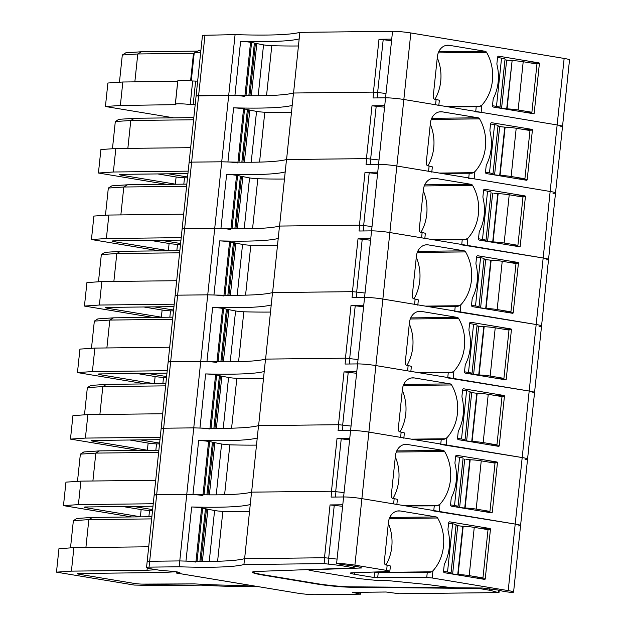 <?xml version="1.0" encoding="UTF-8"?>
<svg xmlns="http://www.w3.org/2000/svg" width="626" height="626" viewBox="0 0 626 626"><rect width="100%" height="100%" fill="white"/><g stroke="black" fill="none" stroke-linecap="round" stroke-linejoin="round"><path stroke-width="0.94" d="M391.563 40.651L378.988 39.274L373.432 92.1L293.563 93.016L299.173 38.882L299.862 32.364L392.541 31.3A13.162 1.103 6 0 1 410.836 32.967L564.143 58.429A13.162 1.103 6 0 1 569.519 59.893L562.524 126.413A13.162 1.103 6 0 1 560.012 126.796M378.988 39.274L391.719 39.125L385.553 97.82L373.049 97.969L373.667 92.092L293.484 93.016A197.425 16.511 6 0 1 228.709 95.262A197.425 16.511 6 0 0 234.922 95.449A7.895 0.657 6 0 1 244.868 96.435M237.872 162.963A7.895 0.657 6 0 0 227.927 161.97A197.425 16.511 6 0 1 221.721 161.782L228.709 95.262L196.094 95.989L147.157 561.639A13.162 1.103 6 0 1 149.669 561.264L147.157 561.639L146.539 567.516A13.162 1.103 6 0 1 149.058 567.133L149.669 561.264L179.772 560.919L186.759 494.391L156.664 494.743A13.162 1.103 -174 0 0 154.145 495.119L156.664 494.743L149.669 561.264L179.772 560.919A197.425 16.511 6 0 0 185.977 561.099A7.895 0.657 6 0 1 195.922 562.093M299.862 32.364A197.425 16.511 6 0 1 235.086 34.61L202.472 35.338L196.094 95.989A13.162 1.103 -174 0 1 198.614 95.606L191.626 162.134L189.107 162.51A13.162 1.103 -174 0 1 191.626 162.134L184.631 228.654L182.111 229.03A13.162 1.103 -174 0 1 184.631 228.654L177.635 295.175L175.124 295.558A13.162 1.103 -174 0 1 177.635 295.175L170.648 361.695L168.128 362.078A13.162 1.103 -174 0 1 170.648 361.695L163.652 428.215L161.14 428.599A13.162 1.103 -174 0 1 163.652 428.215L156.664 494.743L186.759 494.391L193.755 427.871L163.652 428.215L193.755 427.871L200.743 361.351L170.648 361.695L200.743 361.351L207.738 294.83L177.635 295.175L207.738 294.83L214.726 228.31L184.631 228.654L214.726 228.31L221.721 161.782L191.626 162.134L221.721 161.782A197.425 16.511 6 0 0 286.497 159.536L366.672 158.621L379.02 159.982M384.567 107.179L371.993 105.794L384.732 105.645L385.553 97.82A13.162 1.103 6 0 1 403.84 99.487L557.156 124.95A13.162 1.103 6 0 1 562.524 126.413A13.162 1.103 6 0 0 557.156 124.95L481.136 112.328L481.887 105.121A39.485 31.981 89.3 0 0 486.558 52.341A2.629 2.128 89.3 0 0 485.111 51.277L449.335 45.33A13.162 10.658 89.3 0 0 447.817 45.213A13.162 10.658 89.3 0 0 437.394 56.622L433.215 96.404A2.629 2.128 89.3 0 0 435.054 99.362L436.111 99.542A7.895 0.657 6 0 1 439.335 100.418L438.818 105.301M299.173 38.882A197.425 16.511 6 0 1 240.611 41.316A7.895 0.657 6 0 1 250.556 42.31L251.582 42.474A7.895 0.657 6 0 1 254.383 43.092L263.538 44.876A6.581 0.548 6 0 0 271.794 45.698A197.425 16.511 6 0 0 298.508 45.972M204.992 34.954L198.614 95.606L228.709 95.262L235.086 34.61M436.111 99.542L435.563 104.753L403.84 99.487L410.836 32.967M534.886 63.656L539.393 63.609A0.657 0.532 89.3 0 0 538.939 62.866L498.758 56.199A1.315 1.064 89.3 0 0 497.56 57.326L496.942 63.195A4.609 3.733 89.3 0 0 497.067 65.096A40.8 33.053 89.3 0 1 493.624 97.914A4.609 3.733 89.3 0 0 493.108 99.714L492.49 105.583A1.315 1.064 89.3 0 0 493.413 107.062L533.587 113.736A0.657 0.532 89.3 0 0 534.189 113.173L530.449 113.22M539.393 63.609L534.189 113.173M119.449 82.233L122.305 55.018L125.81 52.811L141.445 51.755L196.94 51.113A7.895 0.657 -174 0 0 197.706 51.082M200.891 50.409A11.847 0.994 -174 0 0 198.505 50.643L194.326 52.936A15.791 1.322 -174 0 0 194.193 53.085L191.274 80.856M177.776 81.372L122.829 81.998L107.891 83.015L105.426 106.498L173.637 117.821M190.21 104.472A15.791 1.322 -174 0 0 175.366 104.237L177.839 80.754A15.791 1.322 6 0 1 192.675 80.989L190.21 104.472L195.195 104.62M197.659 81.137L192.675 80.989M504.963 59.83L507.882 60.315M481.887 105.121L479.015 106.741M434.898 99.331A39.485 31.981 89.3 0 0 437.277 57.741M447.95 106.811L478.483 106.717M475.69 111.827L481.136 112.328M435.563 104.753A7.895 0.657 6 0 1 438.787 105.638M175.366 104.237A15.791 1.322 -174 0 0 175.875 104.636L120.364 105.481L105.426 106.498M122.829 81.998L120.364 105.481M141.445 51.755L137.783 53.969L193.481 53.327L190.594 80.793M194.177 53.265L196.94 51.113M200.649 52.694A15.791 1.322 -174 0 0 194.326 52.936M122.305 55.018L137.783 53.969L134.848 81.865M525.191 112.344L531.897 112.265L518.125 109.98L523.203 61.716L536.967 64.008L531.897 112.265M492.482 105.724L496.481 106.381A8.553 0.712 6 0 1 499.971 107.336A8.553 0.712 6 0 1 498.992 107.562L498.304 107.68L499.916 108.118L507.052 108.901A8.553 0.712 6 0 1 518.125 109.98M506.684 108.893L512.123 60.636A8.553 0.712 6 0 1 523.203 61.716M511.755 60.628L504.963 59.853M496.481 106.381L501.551 58.124A8.553 0.712 6 0 1 505.041 59.079L499.971 107.336M501.551 58.124L497.553 57.459M456.049 525.511L450.97 573.776L457.739 574.551L462.81 526.286L456.018 525.511M476.253 578.001L482.951 577.923L469.187 575.63L474.258 527.374A8.553 0.712 6 0 0 463.177 526.294L458.107 574.551A8.553 0.712 6 0 1 469.187 575.63M450.97 573.776L449.358 573.338L450.055 573.22A8.553 0.712 6 0 0 451.025 572.993L456.096 524.729A8.553 0.712 6 0 0 452.606 523.774L448.607 523.117M443.537 571.374L447.535 572.039A8.553 0.712 6 0 1 451.025 572.993M482.951 577.923L488.03 529.659L474.258 527.374M492.92 174.638L499.689 175.413L504.759 127.156L497.967 126.374L492.92 174.638L491.308 174.2L492.005 174.083A8.553 0.712 6 0 0 492.975 173.856L498.053 125.599A8.553 0.712 6 0 0 494.556 124.644L490.557 123.979M518.203 178.864L524.909 178.786L511.137 176.501L516.207 128.244A8.553 0.712 6 0 0 505.127 127.164L500.057 175.421A8.553 0.712 6 0 1 511.137 176.501M485.486 172.244L489.485 172.909A8.553 0.712 6 0 1 492.975 173.856M524.909 178.786L529.979 130.529L516.207 128.244M371.993 105.794L366.445 158.621L286.575 159.536L293.484 93.016M366.672 158.621L366.053 164.489L378.558 164.341A13.162 1.103 6 0 1 396.853 166.015L428.567 171.281A7.895 0.657 6 0 1 431.791 172.158M564.143 58.429L550.16 191.47A13.162 1.103 6 0 1 555.536 192.933A13.162 1.103 6 0 1 553.016 193.317M377.58 173.699L365.005 172.314L377.736 172.173L378.558 164.341A13.162 1.103 6 0 1 396.853 166.015L550.16 191.47L474.14 178.848L474.899 171.649A39.485 31.981 89.3 0 0 479.571 118.87A2.629 2.128 89.3 0 0 478.115 117.798L442.347 111.858A13.162 10.658 89.3 0 0 440.821 111.741A13.162 10.658 89.3 0 0 430.398 123.142L426.22 162.924A2.629 2.128 89.3 0 0 428.059 165.89L429.115 166.062A7.895 0.657 6 0 1 432.339 166.939L431.83 171.821M468.694 178.347L474.14 178.848M291.52 112.5A197.425 16.511 6 0 1 264.798 112.218A6.581 0.548 6 0 1 256.543 111.397L247.387 109.613A7.895 0.657 6 0 0 244.586 109.002L243.561 108.83A7.895 0.657 6 0 0 233.615 107.836A197.425 16.511 6 0 0 292.185 105.411M527.194 179.693A0.657 0.532 89.3 0 1 526.599 180.257L486.418 173.59A1.315 1.064 89.3 0 1 485.502 172.111L486.112 166.234A4.609 3.733 89.3 0 1 486.629 164.435A40.8 33.053 89.3 0 0 490.08 131.624A4.609 3.733 89.3 0 1 489.955 129.715L490.573 123.846A1.315 1.064 89.3 0 1 491.762 122.719L531.943 129.386A0.657 0.532 89.3 0 1 532.405 130.13L527.194 179.693L523.461 179.74M385.553 97.82A13.162 1.103 6 0 1 403.84 99.487L354.903 565.145L386.618 570.411A7.895 0.657 6 0 1 389.841 571.288A7.895 0.657 6 0 1 388.715 571.507L351.882 572.821A10.532 0.884 6 0 0 350.38 573.119A10.532 0.884 6 0 0 354.676 574.285L374.051 577.508L374.606 572.289L429.546 572.375L431.877 571.804L432.949 570.779A39.485 31.981 89.3 0 0 437.621 517.999A2.629 2.128 89.3 0 0 436.165 516.927L400.397 510.988A13.162 10.658 89.3 0 0 398.872 510.871A13.162 10.658 89.3 0 0 388.449 522.28L384.27 562.062A2.629 2.128 89.3 0 0 386.109 565.02L387.165 565.192A7.895 0.657 6 0 1 390.389 566.076L389.841 571.288M378.558 164.341L384.732 105.645M474.899 171.649L472.02 173.261M440.962 173.339L471.495 173.238M430.281 124.269A39.485 31.981 -90.7 0 1 427.91 165.851M373.667 92.092L386.007 93.462M112.453 148.753L115.309 121.538L118.823 119.339L134.449 118.275L193.825 117.594M134.449 118.275L130.787 120.489L193.598 119.769M115.309 121.538L130.787 120.489L127.853 148.385M190.664 147.666L115.833 148.519L100.903 149.536L98.431 173.019L166.649 184.341M188.199 171.141L113.369 172.001L98.431 173.019M187.941 173.582L120.536 174.357A6.581 0.548 -174 0 0 119.284 174.552A6.581 0.548 -174 0 0 121.968 175.28L175.343 184.146A6.581 0.548 -174 0 0 175.929 184.24M157.791 173.934L176.102 176.97A6.581 0.548 6 0 0 184.49 177.8L187.495 177.87M168.331 173.809L185.038 176.587A6.581 0.548 6 0 0 187.589 176.947M497.967 126.35L500.894 126.835M115.833 148.519L113.369 172.001M354.903 565.145A13.162 1.103 6 0 0 336.608 563.478L342.086 564.527A6.581 0.548 6 0 0 345.529 564.988A14.476 1.213 6 0 1 353.095 566.006L359.973 567.148L361.64 567.978L311.247 569.777A10.532 0.884 6 0 0 309.753 570.036L309.792 569.543L310.739 570.552L359.52 578.659L376.015 580.349L385.553 580.372L423.614 584.16A15.791 1.322 6 0 1 430.148 584.887L445.712 586.922A10.532 0.884 6 0 0 456.683 587.798L482.177 587.994L496.895 589.888A14.476 1.213 6 0 1 501.809 590.944A6.581 0.548 6 0 0 504.047 591.421L511.066 592.446A13.162 1.103 6 0 0 513.586 592.071L520.574 525.55A13.162 1.103 6 0 1 518.062 525.926M342.618 506.309L330.043 504.924L324.495 557.75L244.625 558.674L251.535 492.146A197.425 16.511 6 0 1 186.759 494.391A197.425 16.511 6 0 0 192.972 494.579A7.895 0.657 6 0 1 202.918 495.573M461.698 244.868L543.172 257.998A13.162 1.103 6 0 1 548.54 259.461L555.536 192.933A13.162 1.103 6 0 0 550.16 191.47L508.21 590.608A13.162 1.103 6 0 1 513.586 592.071M508.21 590.608L432.19 577.978L432.949 570.779M374.051 577.508L426.744 577.477L432.19 577.978M330.043 504.924L342.782 504.783L343.604 496.958A13.162 1.103 6 0 1 361.891 498.625L515.206 524.079A13.162 1.103 6 0 1 520.574 525.55L527.569 459.022A13.162 1.103 6 0 1 525.05 459.406M251.535 492.146L331.717 491.23L331.099 497.099L343.604 496.958A13.162 1.103 6 0 1 361.891 498.625L393.613 503.891A7.895 0.657 6 0 1 396.837 504.767M249.563 511.63A197.425 16.511 6 0 1 222.848 511.356A6.581 0.548 6 0 1 214.593 510.526L205.438 508.742A7.895 0.657 6 0 0 202.636 508.132L201.611 507.96A7.895 0.657 6 0 0 191.666 506.974A197.425 16.511 6 0 0 250.236 504.54M485.244 578.831A0.657 0.532 89.3 0 1 484.649 579.394L444.468 572.72A1.315 1.064 89.3 0 1 443.544 571.241L444.163 565.372A4.609 3.733 89.3 0 1 444.679 563.572A40.8 33.053 89.3 0 0 448.13 530.754A4.609 3.733 89.3 0 1 448.005 528.845L448.623 522.976A1.315 1.064 89.3 0 1 449.812 521.849L489.994 528.524A0.657 0.532 89.3 0 1 490.455 529.26L485.244 578.831L481.504 578.87M336.608 563.478L342.782 504.783M430.07 572.399L429.546 572.375M380.851 571.788A39.485 31.981 -90.7 0 1 380.256 572.399A2.629 2.128 -90.7 0 1 380.107 572.54A2.629 2.128 -90.7 0 1 380.013 572.61M388.331 523.399A39.485 31.981 -90.7 0 1 385.952 564.988M331.717 491.23L344.057 492.592M256.652 586.374L247.012 586.484A144.778 12.105 -174 0 1 201.079 585.13L158.652 585.615L134.199 585.052L56.481 572.148L71.419 571.131L147.032 570.263L147.274 567.962M70.503 547.883L73.359 520.675L76.873 518.469L92.499 517.405L151.875 516.724M92.499 517.405L88.837 519.619L151.649 518.899M73.359 520.675L88.837 519.619L85.903 547.515M148.714 546.795L73.884 547.656L58.954 548.673L56.481 572.148M156.257 569.699L147.032 570.263M249.25 585.138L240.384 585.247A144.778 12.105 6 0 1 194.443 583.894A144.778 12.105 -174 0 0 240.384 585.247L249.25 585.138M153.159 584.371L194.443 583.894L141.789 584.105A6.581 0.548 6 0 1 133.393 583.275A6.581 0.548 -174 0 0 141.789 584.105L153.159 584.371M80.018 574.41L133.393 583.275L80.018 574.41A6.581 0.548 6 0 1 77.327 573.682A6.581 0.548 -174 0 0 80.018 574.41M78.586 573.494A6.581 0.548 -174 0 0 77.327 573.682A6.581 0.548 6 0 1 78.586 573.494L162.322 572.532L175.89 571.741L162.322 572.532L78.586 573.494M456.018 525.48L458.944 525.965M73.884 547.656L71.419 571.131M176.36 571.804L176.227 573.017L179.161 572.845A6.581 0.548 6 0 0 179.897 572.673A6.581 0.548 6 0 0 171.704 571.272L159.904 570.302L151.915 568.979A13.162 1.103 6 0 1 146.539 567.516M176.227 573.017L296.763 593.033A13.162 1.103 6 0 0 315.058 594.7L360.529 594.176L360.975 592.298M252.568 572A26.323 2.199 -174 0 0 263.225 574.723L316.091 583.502A26.323 2.199 -174 0 0 351.249 586.836L351.209 587.227L479.023 588.503L479.078 587.971M351.209 587.227A26.323 2.199 6 0 1 316.052 583.894L263.186 575.114A26.323 2.199 6 0 1 252.442 572.187A26.323 2.199 6 0 1 256.206 571.452L353.901 567.97L354.449 566.233M149.058 567.133L179.153 566.788A197.425 16.511 6 0 0 243.929 564.542L324.104 563.619L339.879 565.427A5.266 0.438 6 0 1 341.514 565.661L354.277 567.899M479.023 588.503L489.555 590.248A5.266 0.438 6 0 1 490.815 590.49L498.257 592.595L399.231 593.73L386.085 592.008L352.516 592.392L360.779 594.137M324.104 563.619L324.722 557.75L244.539 558.674A197.425 16.511 6 0 1 179.772 560.919L179.153 566.788M324.722 557.75L337.07 559.112M351.249 586.836L452.34 587.603M243.929 564.542L244.539 558.674M310.066 570.325A11.847 0.994 6 0 1 307.859 569.613M365.005 172.314L359.449 225.141L279.579 226.056L286.497 159.536M370.584 240.22L358.009 238.835L370.748 238.694L371.57 230.869L359.066 231.01L359.684 225.141L279.501 226.064A197.425 16.511 6 0 1 214.726 228.31A197.425 16.511 6 0 0 220.939 228.49A7.895 0.657 6 0 1 230.884 229.484M377.736 172.173L371.57 230.869A13.162 1.103 6 0 1 389.857 232.536L421.58 237.802A7.895 0.657 6 0 1 424.804 238.678M371.57 230.869A13.162 1.103 6 0 1 389.857 232.536L543.172 257.998A13.162 1.103 6 0 1 548.54 259.461A13.162 1.103 6 0 1 546.028 259.837M284.525 179.02A197.425 16.511 6 0 1 257.81 178.746A6.581 0.548 6 0 1 249.555 177.917L240.4 176.133A7.895 0.657 6 0 0 237.598 175.523L236.573 175.35A7.895 0.657 6 0 0 226.628 174.364A197.425 16.511 6 0 0 285.19 171.931M421.58 237.802L422.127 232.582A7.895 0.657 6 0 1 425.351 233.459L424.835 238.342M422.127 232.582L421.071 232.41A2.629 2.128 89.3 0 1 419.232 229.445L423.411 189.662A13.162 10.658 89.3 0 1 433.834 178.261A13.162 10.658 89.3 0 1 435.352 178.379L471.128 184.318L424.718 184.85M467.145 245.369L467.904 238.17A39.485 31.981 89.3 0 0 472.575 185.39A2.629 2.128 89.3 0 0 471.128 184.318M520.206 246.214A0.657 0.532 89.3 0 1 519.603 246.785L479.43 240.11A1.315 1.064 89.3 0 1 478.507 238.631L479.125 232.762A4.609 3.733 89.3 0 1 479.633 230.963A40.8 33.053 89.3 0 0 483.084 198.145A4.609 3.733 89.3 0 1 482.959 196.235L483.577 190.367A1.315 1.064 89.3 0 1 484.774 189.24L524.956 195.915A0.657 0.532 89.3 0 1 525.41 196.65L520.206 246.214L516.466 246.261M467.904 238.17L465.024 239.781M433.967 239.86L464.5 239.766M423.293 190.789A39.485 31.981 -90.7 0 1 420.915 232.379M105.458 215.274L108.321 188.066L111.827 185.859L127.461 184.795L186.838 184.114M127.461 184.795L123.799 187.01L186.611 186.29M108.321 188.066L123.799 187.01L120.865 214.906M183.676 214.186L108.846 215.047L93.908 216.064L91.443 239.539L159.653 250.87M181.211 237.661L106.381 238.522L91.443 239.539M180.953 240.11L113.549 240.877A6.581 0.548 -174 0 0 112.289 241.073A6.581 0.548 -174 0 0 114.973 241.8L168.355 250.666A6.581 0.548 -174 0 0 168.942 250.76M150.796 240.454L169.106 243.491A6.581 0.548 6 0 0 177.502 244.32L180.499 244.39M161.336 240.329L178.042 243.107A6.581 0.548 6 0 0 180.601 243.467M491.003 192.902L485.933 241.166L487.584 241.44L492.701 241.933L497.772 193.677L493.898 193.356M108.846 215.047L106.381 238.522M511.207 245.384L517.913 245.314L504.141 243.021L509.22 194.764A8.553 0.712 6 0 0 498.139 193.684L493.069 241.941A8.553 0.712 6 0 1 504.141 243.021M485.933 241.166L484.321 240.728L485.009 240.603A8.553 0.712 6 0 0 485.987 240.384L491.058 192.119A8.553 0.712 6 0 0 487.568 191.165L483.562 190.5M478.499 238.764L482.49 239.429A8.553 0.712 6 0 1 485.987 240.384M517.913 245.314L522.984 197.049L509.22 194.764M358.009 238.835L352.461 291.661L272.592 292.585L279.501 226.064M363.596 306.74L351.022 305.363L363.753 305.214L364.575 297.389L352.07 297.53L352.688 291.661L272.513 292.585A197.425 16.511 6 0 1 207.738 294.83A197.425 16.511 6 0 0 213.943 295.01A7.895 0.657 6 0 1 223.889 296.004M370.748 238.694L364.575 297.389A13.162 1.103 6 0 1 382.869 299.056L414.584 304.322A7.895 0.657 6 0 1 417.808 305.198M454.711 311.388L536.177 324.518A13.162 1.103 6 0 1 541.553 325.982A13.162 1.103 6 0 1 539.033 326.357M277.529 245.541A197.425 16.511 6 0 1 250.815 245.267A6.581 0.548 6 0 1 242.559 244.437L233.404 242.661A7.895 0.657 6 0 0 230.603 242.043L229.578 241.871A7.895 0.657 6 0 0 219.632 240.885A197.425 16.511 6 0 0 278.202 238.451M414.584 304.322L415.132 299.103A7.895 0.657 6 0 1 418.356 299.987L417.847 304.862M415.132 299.103L414.076 298.931A2.629 2.128 89.3 0 1 412.237 295.973L416.415 256.19A13.162 10.658 89.3 0 1 426.838 244.782A13.162 10.658 89.3 0 1 428.364 244.899L464.132 250.838L417.73 251.37M460.157 311.889L460.916 304.69A39.485 31.981 89.3 0 0 465.587 251.91A2.629 2.128 89.3 0 0 464.132 250.838M513.21 312.742A0.657 0.532 89.3 0 1 512.616 313.305L472.434 306.63A1.315 1.064 89.3 0 1 471.519 305.152L472.129 299.283A4.609 3.733 89.3 0 1 472.646 297.483A40.8 33.053 89.3 0 0 476.096 264.665A4.609 3.733 89.3 0 1 475.971 262.764L476.589 256.887A1.315 1.064 89.3 0 1 477.779 255.76L517.96 262.435A0.657 0.532 89.3 0 1 518.422 263.17L513.21 312.742L509.47 312.781M460.916 304.69L458.036 306.31M426.979 306.38L457.512 306.286M416.298 257.309A39.485 31.981 -90.7 0 1 413.927 298.899M359.684 225.141L372.024 226.502M98.47 281.794L101.326 254.586L104.839 252.38L120.466 251.316L179.842 250.635M120.466 251.316L116.804 253.53L179.615 252.81M101.326 254.586L116.804 253.53L113.869 281.426M176.681 280.706L101.85 281.567L86.92 282.584L84.447 306.059L152.666 317.39M174.216 304.181L99.385 305.042L84.447 306.059M173.958 306.63L106.553 307.405A6.581 0.548 -174 0 0 105.301 307.593A6.581 0.548 -174 0 0 107.985 308.328L161.359 317.186A6.581 0.548 -174 0 0 161.946 317.28M143.808 306.975L162.118 310.019A6.581 0.548 6 0 0 170.507 310.84L173.512 310.911M154.348 306.857L171.054 309.627A6.581 0.548 6 0 0 173.605 309.987M483.984 259.399L486.911 259.884M101.85 281.567L99.385 305.042M484.015 259.422L478.937 307.687L485.706 308.462L490.776 260.197L483.984 259.422M504.22 311.912L510.926 311.834L497.154 309.549L502.224 261.285A8.553 0.712 6 0 0 491.144 260.205L486.073 308.469A8.553 0.712 6 0 1 497.154 309.549M478.937 307.687L477.325 307.249L478.021 307.131A8.553 0.712 6 0 0 478.992 306.904L484.062 258.64A8.553 0.712 6 0 0 480.572 257.693L476.574 257.028M471.503 305.285L475.502 305.95A8.553 0.712 6 0 1 478.992 306.904M510.926 311.834L515.996 263.569L502.224 261.285M351.022 305.363L345.466 358.189L265.596 359.105L272.513 292.585M356.601 373.268L344.026 371.883L356.765 371.734L357.587 363.909L345.082 364.05L345.701 358.182L265.518 359.105A197.425 16.511 6 0 1 200.743 361.351A197.425 16.511 6 0 0 206.956 361.538A7.895 0.657 6 0 1 216.901 362.524M363.753 305.214L357.587 363.909A13.162 1.103 6 0 1 375.874 365.576L407.596 370.842A7.895 0.657 6 0 1 410.82 371.727M447.715 377.916L529.189 391.039A13.162 1.103 6 0 1 534.557 392.502A13.162 1.103 6 0 1 532.045 392.885M270.542 312.061A197.425 16.511 6 0 1 243.827 311.787A6.581 0.548 6 0 1 235.572 310.965L226.416 309.181A7.895 0.657 6 0 0 223.615 308.563L222.59 308.399A7.895 0.657 6 0 0 212.644 307.405A197.425 16.511 6 0 0 271.207 304.972M407.596 370.842L408.144 365.631A7.895 0.657 6 0 1 411.368 366.507L410.852 371.39M357.587 363.909A13.162 1.103 6 0 1 375.874 365.576L529.189 391.039A13.162 1.103 6 0 1 534.557 392.502L541.553 325.982A13.162 1.103 6 0 0 536.177 324.518L382.869 299.056A13.162 1.103 6 0 0 364.575 297.389M408.144 365.631L407.088 365.451A2.629 2.128 89.3 0 1 405.241 362.493L409.427 322.711A13.162 10.658 89.3 0 1 419.85 311.302A13.162 10.658 89.3 0 1 421.368 311.419L457.144 317.366L410.734 317.898M453.161 378.417L453.92 371.21A39.485 31.981 89.3 0 0 458.592 318.431A2.629 2.128 89.3 0 0 457.144 317.366M506.223 379.262A0.657 0.532 89.3 0 1 505.62 379.825L465.447 373.151A1.315 1.064 89.3 0 1 464.523 371.672L465.141 365.803A4.609 3.733 89.3 0 1 465.65 364.003A40.8 33.053 89.3 0 0 469.101 331.185A4.609 3.733 89.3 0 1 468.976 329.284L469.594 323.415A1.315 1.064 89.3 0 1 470.791 322.28L510.972 328.955A0.657 0.532 89.3 0 1 511.426 329.699L506.223 379.262L502.482 379.301M453.92 371.21L451.041 372.83M419.983 372.9L450.517 372.806M409.31 323.83A39.485 31.981 -90.7 0 1 406.931 365.42M352.688 291.661L365.036 293.023M91.474 348.322L94.338 321.107L97.844 318.9L113.478 317.836L172.854 317.155M113.478 317.836L109.808 320.058L172.627 319.33M94.338 321.107L109.808 320.058L106.882 347.946M169.693 347.227L94.862 348.087L79.925 349.105L77.46 372.58L145.67 383.91M167.22 370.709L92.398 371.57L77.46 372.58M166.97 373.151L99.565 373.925A6.581 0.548 -174 0 0 98.305 374.113A6.581 0.548 -174 0 0 100.989 374.849L154.372 383.715A6.581 0.548 -174 0 0 154.951 383.808M136.812 373.495L155.123 376.539A6.581 0.548 6 0 0 163.519 377.368L166.516 377.431M147.353 373.378L164.059 376.148A6.581 0.548 6 0 0 166.618 376.516M476.996 325.919L479.915 326.404M94.862 348.087L92.398 371.57M477.02 325.95L471.949 374.207L478.718 374.982L483.788 326.717L476.989 325.943M497.224 378.433L503.93 378.354L490.158 376.07L495.229 327.805A8.553 0.712 6 0 0 484.156 326.725L479.086 374.99A8.553 0.712 6 0 1 490.158 376.07M471.949 374.207L470.337 373.769L471.026 373.652A8.553 0.712 6 0 0 472.004 373.425L477.075 325.16A8.553 0.712 6 0 0 473.585 324.213L469.578 323.548M464.515 371.813L468.506 372.47A8.553 0.712 6 0 1 472.004 373.425M503.93 378.354L509.001 330.09L495.229 327.805M344.026 371.883L338.478 424.71L258.608 425.625L265.518 359.105M349.613 439.788L337.038 438.403L349.77 438.255L350.591 430.43L338.087 430.578L338.705 424.71L258.522 425.625A197.425 16.511 6 0 1 193.755 427.871A197.425 16.511 6 0 0 199.96 428.059A7.895 0.657 6 0 1 209.906 429.045M356.765 371.734L350.591 430.43A13.162 1.103 6 0 1 368.886 432.097L400.601 437.371A7.895 0.657 6 0 1 403.825 438.247M440.727 444.437L522.194 457.559A13.162 1.103 6 0 1 527.569 459.022L534.557 392.502M263.546 378.581A197.425 16.511 6 0 1 236.831 378.307A6.581 0.548 6 0 1 228.576 377.486L219.421 375.702A7.895 0.657 6 0 0 216.619 375.091L215.594 374.919A7.895 0.657 6 0 0 205.649 373.925A197.425 16.511 6 0 0 264.219 371.5M400.601 437.371L401.149 432.151A7.895 0.657 6 0 1 404.373 433.028L403.864 437.91M401.149 432.151L400.092 431.971A2.629 2.128 89.3 0 1 398.253 429.013L402.432 389.231A13.162 10.658 89.3 0 1 412.855 377.83A13.162 10.658 89.3 0 1 414.381 377.947L450.149 383.887L403.747 384.419M446.174 444.937L446.933 437.73A39.485 31.981 89.3 0 0 451.604 384.959A2.629 2.128 89.3 0 0 450.149 383.887M499.227 445.782A0.657 0.532 89.3 0 1 498.632 446.346L458.451 439.679A1.315 1.064 89.3 0 1 457.536 438.192L458.146 432.323A4.609 3.733 89.3 0 1 458.662 430.524A40.8 33.053 89.3 0 0 462.113 397.706A4.609 3.733 89.3 0 1 461.988 395.804L462.606 389.935A1.315 1.064 89.3 0 1 463.796 388.809L503.977 395.475A0.657 0.532 89.3 0 1 504.439 396.219L499.227 445.782L495.487 445.829M446.933 437.73L444.053 439.35M412.996 439.429L443.529 439.327M402.315 390.35A39.485 31.981 -90.7 0 1 399.944 431.94M345.701 358.182L358.041 359.551M84.487 414.842L87.343 387.627L90.856 385.428L106.483 384.364L165.859 383.683M106.483 384.364L102.82 386.578L165.632 385.859M87.343 387.627L102.82 386.578L99.886 414.475M162.697 413.755L87.867 414.608L72.937 415.625L70.464 439.108L138.682 450.43M160.233 437.23L85.402 438.09L70.464 439.108M159.974 439.671L92.57 440.446A6.581 0.548 -174 0 0 91.318 440.634A6.581 0.548 -174 0 0 94.002 441.369L147.376 450.235A6.581 0.548 -174 0 0 147.963 450.329M129.825 440.015L148.135 443.059A6.581 0.548 6 0 0 156.523 443.889L159.528 443.959M140.365 439.898L157.071 442.676A6.581 0.548 6 0 0 159.622 443.036M470.001 392.439L472.927 392.925M87.867 414.608L85.402 438.09M470.032 392.471L464.954 440.727L471.722 441.502L476.793 393.245L470.001 392.463M490.236 444.953L496.942 444.875L483.17 442.59L488.241 394.325A8.553 0.712 6 0 0 477.161 393.245L472.09 441.51A8.553 0.712 6 0 1 483.17 442.59M464.954 440.727L463.342 440.289L464.038 440.172A8.553 0.712 6 0 0 465.008 439.945L470.079 391.688A8.553 0.712 6 0 0 466.589 390.734L462.591 390.068M457.52 438.333L461.518 438.998A8.553 0.712 6 0 1 465.008 439.945M496.942 444.875L502.013 396.618L488.241 394.325M337.038 438.403L331.483 491.23L251.613 492.146L258.522 425.625M433.732 510.957L515.206 524.079A13.162 1.103 6 0 1 520.574 525.55M256.558 445.109A197.425 16.511 6 0 1 229.844 444.828A6.581 0.548 6 0 1 221.588 444.006L212.433 442.222A7.895 0.657 6 0 0 209.632 441.612L208.607 441.44A7.895 0.657 6 0 0 198.661 440.446A197.425 16.511 6 0 0 257.223 438.02M393.613 503.891L394.161 498.672A7.895 0.657 6 0 1 397.385 499.548L396.868 504.431M527.569 459.022A13.162 1.103 6 0 0 522.194 457.559L368.886 432.097A13.162 1.103 6 0 0 350.591 430.43M394.161 498.672L393.105 498.499A2.629 2.128 89.3 0 1 391.258 495.534L395.444 455.751A13.162 10.658 89.3 0 1 405.867 444.35A13.162 10.658 89.3 0 1 407.385 444.468L443.161 450.407L396.751 450.939M439.178 511.458L439.937 504.259A39.485 31.981 89.3 0 0 444.609 451.479A2.629 2.128 89.3 0 0 443.161 450.407M492.239 512.303A0.657 0.532 89.3 0 1 491.637 512.866L451.463 506.199A1.315 1.064 89.3 0 1 450.54 504.72L451.158 498.852A4.609 3.733 89.3 0 1 451.667 497.052A40.8 33.053 89.3 0 0 455.118 464.234A4.609 3.733 89.3 0 1 454.992 462.324L455.611 456.456A1.315 1.064 89.3 0 1 456.808 455.329L496.981 462.004A0.657 0.532 89.3 0 1 497.443 462.739L492.239 512.303L488.499 512.35M343.604 496.958L349.77 438.255M439.937 504.259L437.058 505.871M406 505.949L436.533 505.855M395.327 456.878A39.485 31.981 -90.7 0 1 392.948 498.46M338.705 424.71L351.053 426.071M77.491 481.363L80.355 454.155L83.861 451.949L99.495 450.884L158.871 450.204M99.495 450.884L95.825 453.099L158.644 452.379M80.355 454.155L95.825 453.099L92.898 480.995M155.71 480.275L80.879 481.136L65.941 482.145L63.476 505.628L131.687 516.959M153.237 503.75L78.414 504.611L63.476 505.628M152.987 506.191L85.582 506.966A6.581 0.548 -174 0 0 84.322 507.162A6.581 0.548 -174 0 0 87.006 507.889L140.388 516.755A6.581 0.548 -174 0 0 140.967 516.849M122.829 506.544L141.14 509.58A6.581 0.548 6 0 0 149.536 510.409L152.533 510.48M133.369 506.418L150.076 509.196A6.581 0.548 6 0 0 152.627 509.556M463.037 458.991L457.966 507.256L459.617 507.529L464.735 508.022L469.805 459.766L465.932 459.445M80.879 481.136L78.414 504.611M483.241 511.473L489.947 511.395L476.175 509.11L481.245 460.853A8.553 0.712 6 0 0 470.173 459.774L465.102 508.03A8.553 0.712 6 0 1 476.175 509.11M457.966 507.256L456.354 506.81L457.043 506.692A8.553 0.712 6 0 0 458.021 506.465L463.091 458.209A8.553 0.712 6 0 0 459.601 457.254L455.595 456.589M450.532 504.853L454.523 505.518A8.553 0.712 6 0 1 458.021 506.465M489.947 511.395L495.017 463.138L481.245 460.853M391.719 39.125L392.541 31.3M383.198 39.587L377.65 92.382M234.922 95.449L240.611 41.316M244.946 95.653L250.556 42.31M245.987 95.668L251.582 42.474M248.851 95.7L254.383 43.092M249.899 95.715L255.392 43.444M251.331 95.723L256.793 43.757M258.194 95.715L263.538 44.876M266.551 95.59L271.794 45.698M530.692 62.96L538.939 62.866M446.299 45.369L449.335 45.33M485.111 51.277L438.701 51.809M438.247 52.897L486.558 52.341M446.338 106.545L480.815 106.154M475.729 111.428L476.237 106.608M195.633 81.161L193.16 104.644M177.714 81.372L175.249 104.847M507.052 108.901L512.123 60.636M501.567 108.392L506.645 60.135M499.916 108.118L504.986 59.861M452.629 574.05L457.7 525.785M447.535 572.039L452.606 523.774M494.579 174.92L499.65 126.655M489.485 172.909L494.556 124.644M376.21 106.107L370.662 158.902M259.555 162.111L264.798 112.218M251.206 162.244L256.543 111.397M244.343 162.244L249.805 110.278M242.911 162.236L248.405 109.973M241.855 162.228L247.387 109.613M238.999 162.197L244.586 109.002M237.958 162.181L243.561 108.83M227.927 161.97L233.615 107.836M428.567 171.281L429.115 166.062M468.733 177.948L469.242 173.128M377.353 97.914L377.924 92.421M439.303 111.89L442.347 111.858M478.115 117.798L431.713 118.33M431.259 119.425L479.571 118.87M439.342 173.066L473.827 172.674M532.405 130.13L527.898 130.185M531.943 129.386L523.696 129.488M183.825 184.146L184.49 177.8M175.343 184.146L176.102 176.97M121.968 175.28L122.062 174.341M334.261 505.245L328.705 558.04M217.605 561.24L222.848 511.356M209.248 561.373L214.593 510.526M202.394 561.373L207.855 509.407M200.962 561.365L206.455 509.102M199.905 561.358L205.438 508.742M197.049 561.326L202.636 508.132M196.008 561.311L201.611 507.96M185.977 561.099L191.666 506.974M354.676 574.285L354.84 572.72M386.618 570.411L387.165 565.192M426.744 577.477L427.292 572.258M377.681 577.837L378.237 572.618M335.395 497.052L335.974 491.551M397.353 511.019L400.397 510.988M436.165 516.927L389.763 517.459M389.309 518.555L437.621 517.999M380.256 572.399L431.877 571.804M490.455 529.26L485.948 529.314M489.994 528.524L481.746 528.618M179.208 572.352L179.161 572.845M316.091 583.502L316.052 583.894M263.225 574.723L263.186 575.114M353.205 567.602L353.361 566.053M341.514 565.661L341.639 564.449M339.879 565.427L340.012 564.183M328.368 563.94L328.986 558.071M360.529 594.051L360.717 592.298M498.343 592.227L498.562 590.185M490.815 590.49L490.98 588.909M489.555 590.248L489.72 588.698M369.215 172.635L363.667 225.43M252.568 228.631L257.81 178.746M244.21 228.764L249.555 177.917M237.348 228.764L242.81 176.798M235.916 228.756L241.409 176.493M234.867 228.748L240.4 176.133M232.003 228.717L237.598 175.523M230.963 228.701L236.573 175.35M220.939 228.49L226.628 174.364M461.745 244.469L462.254 239.648M370.357 164.435L370.936 158.941M432.316 178.41L435.352 178.379M424.264 185.945L472.575 185.39M432.355 239.594L466.832 239.195M525.41 196.65L520.902 196.705M524.956 195.915L516.708 196.008M176.837 250.666L177.502 244.32M168.355 250.666L169.106 243.491M114.973 241.8L115.074 240.861M487.584 241.44L492.662 193.176M482.49 239.429L487.568 191.165M362.227 239.155L356.679 291.951M245.572 295.151L250.815 245.267M237.215 295.284L242.559 244.437M230.36 295.284L235.822 243.318M228.928 295.276L234.421 243.013M227.872 295.269L233.404 242.661M225.016 295.237L230.603 242.043M223.975 295.222L229.578 241.871M213.943 295.01L219.632 240.885M454.75 310.997L455.258 306.177M363.362 230.963L363.941 225.462M425.32 244.938L428.364 244.899M417.276 252.466L465.587 251.91M425.359 306.114L459.844 305.715M518.422 263.17L513.915 263.225M517.96 262.435L509.713 262.529M169.842 317.194L170.507 310.84M161.359 317.186L162.118 310.019M107.985 308.328L108.079 307.382M480.596 307.961L485.666 259.696M475.502 305.95L480.572 257.693M355.232 305.676L349.684 358.471M238.584 361.679L243.827 311.787M230.227 361.805L235.572 310.965M223.365 361.812L228.826 309.847M221.933 361.797L227.426 309.534M220.884 361.789L226.416 309.181M218.02 361.758L223.615 308.563M216.979 361.742L222.59 308.399M206.956 361.538L212.644 307.405M447.762 377.517L448.271 372.697M356.374 297.483L356.953 291.982M418.332 311.458L421.368 311.419M410.28 318.986L458.592 318.431M418.371 372.634L452.848 372.235M511.426 329.699L506.919 329.745M510.972 328.955L502.725 329.049M162.854 383.715L163.519 377.368M154.372 383.715L155.123 376.539M100.989 374.849L101.091 373.91M473.6 374.481L478.679 326.224M468.506 372.47L473.585 324.213M348.244 372.196L342.688 424.991M231.589 428.2L236.831 378.307M223.232 428.325L228.576 377.486M216.377 428.333L221.839 376.367M214.945 428.325L220.438 376.062M213.889 428.317L219.421 375.702M211.032 428.278L216.619 375.091M209.992 428.27L215.594 374.919M199.96 428.059L205.649 373.925M440.767 444.037L441.275 439.217M349.378 364.003L349.957 358.502M411.337 377.979L414.381 377.947M403.293 385.506L451.604 384.959M411.376 439.155L445.861 438.763M504.439 396.219L499.931 396.274M503.977 395.475L495.729 395.569M155.858 450.235L156.523 443.889M147.376 450.235L148.135 443.059M94.002 441.369L94.096 440.43M466.613 441.001L471.683 392.745M461.518 438.998L466.589 390.734M341.248 438.716L335.7 491.512M224.601 494.72L229.844 444.828M216.244 494.853L221.588 444.006M209.381 494.853L214.843 442.887M207.949 494.845L213.443 442.582M206.901 494.837L212.433 442.222M204.037 494.806L209.632 441.612M202.996 494.79L208.607 441.44M192.972 494.579L198.661 440.446M433.779 510.558L434.287 505.738M342.391 430.524L342.97 425.031M404.349 444.499L407.385 444.468M396.297 452.035L444.609 451.479M404.388 505.675L438.865 505.284M497.443 462.739L492.936 462.794M496.981 462.004L488.742 462.098M148.871 516.755L149.536 510.409M140.388 516.755L141.14 509.58M87.006 507.889L87.108 506.95M459.617 507.529L464.695 459.265M454.523 505.518L459.601 457.254M555.536 192.933L562.524 126.413M499.008 592.486L499.243 590.318M541.553 325.982L548.54 259.461"/></g></svg>
